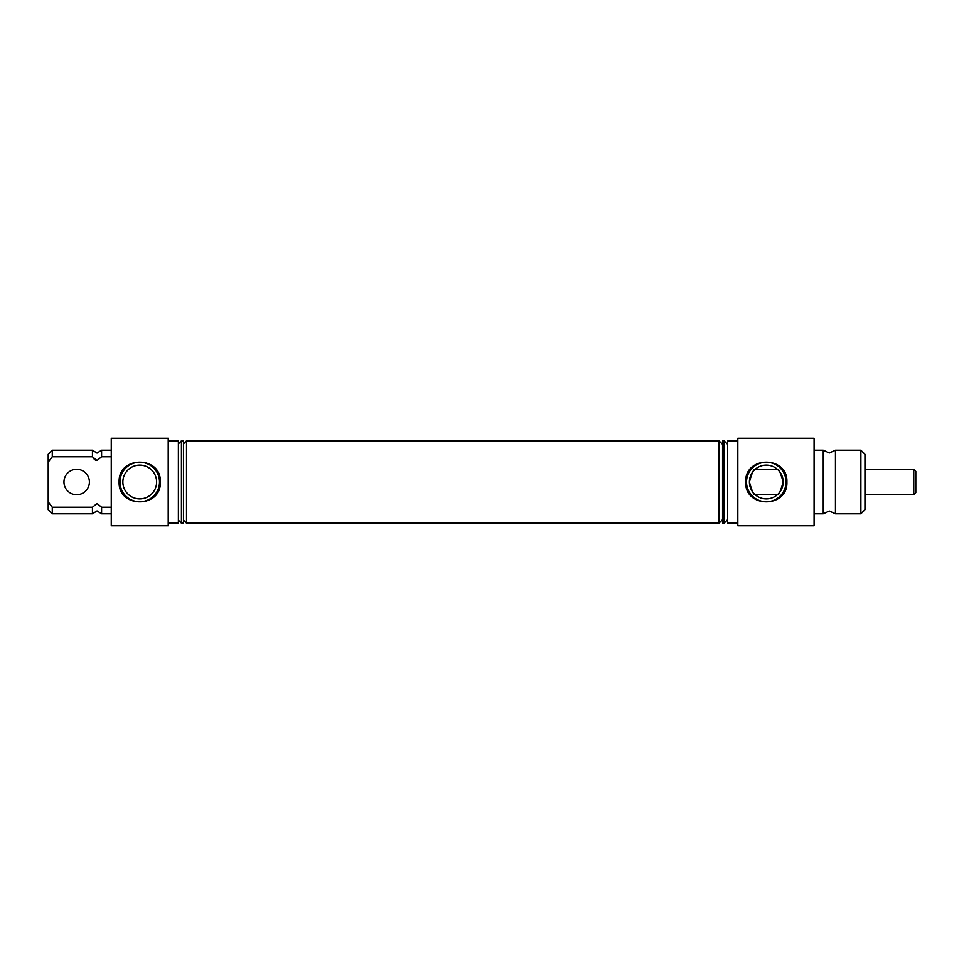 <?xml version="1.0" encoding="UTF-8"?>
<svg xmlns="http://www.w3.org/2000/svg" width="964" height="964" viewBox="0 0 964 964"><rect width="100%" height="100%" fill="white"/><g stroke="black" fill="none" stroke-linecap="round" stroke-linejoin="round"><path stroke-width="1.45" d="M48.2 462.13L48.2 454.285L52.273 450.212L92.448 450.212L97.027 453.08L101.594 450.212L101.594 456.767L97.027 460.491L92.448 456.767L52.273 456.767L48.2 462.13L48.2 501.87L52.273 507.233L52.273 513.788L92.448 513.788L97.027 510.92L101.594 513.788L111.258 513.788M111.258 507.233L101.594 507.233L101.594 513.788M101.594 507.233L97.027 503.509L92.448 507.233L92.448 513.788M835.451 482L835.451 513.788L829.341 511.028L823.244 513.788L823.244 450.212L829.341 452.972L835.451 450.212L835.451 482M156.626 482A16.882 16.882 0 0 0 139.744 465.118A16.882 16.882 0 0 0 122.862 482A16.882 16.882 0 0 0 139.744 498.882A16.882 16.882 0 0 0 156.626 482M119.138 482C117.982 455.514 161.566 455.659 160.337 482C161.53 508.438 117.933 508.377 119.138 482M159.506 482A19.762 19.762 0 0 0 139.744 462.238A19.762 19.762 0 0 0 119.97 482A19.762 19.762 0 0 0 139.744 501.762A19.762 19.762 0 0 0 159.506 482M777.394 469.287A16.882 16.882 0 0 0 755.174 469.287L777.394 469.287M754.824 469.601C753.764 468.781 751.956 472.914 749.402 482C751.956 491.086 753.764 495.219 754.824 494.399M777.743 494.399C778.804 495.219 780.611 491.086 783.166 482A16.882 16.882 0 0 0 766.284 465.118A16.882 16.882 0 0 0 749.402 482A16.882 16.882 0 0 0 766.284 498.882A16.882 16.882 0 0 0 783.166 482C780.611 472.914 778.804 468.781 777.743 469.601M745.69 482C744.533 455.514 788.118 455.659 786.877 482C788.082 508.438 744.473 508.377 745.69 482M786.046 482A19.762 19.762 0 0 0 766.284 462.238A19.762 19.762 0 0 0 746.522 482A19.762 19.762 0 0 0 766.284 501.762A19.762 19.762 0 0 0 786.046 482M860.876 450.212L864.949 454.285L864.949 509.715L860.876 513.788L860.876 450.212L835.451 450.212M168.218 440.801L178.388 440.801L178.388 523.199L168.218 523.199M111.258 482L111.258 525.742L168.218 525.742L168.218 438.259L111.258 438.259L111.258 482M181.437 482L181.437 523.199L183.473 523.199L183.473 440.801L181.437 440.801L181.437 482M186.522 482L186.522 523.199L718.987 523.199L718.987 440.801L186.522 440.801L186.522 482M724.072 523.199L722.542 523.199L722.542 440.801L724.072 440.801L724.072 523.199L727.639 519.632M737.809 482L737.809 525.742L814.086 525.742L814.086 438.259L737.809 438.259L737.809 482M737.809 440.801L727.639 440.801L727.639 523.199L737.809 523.199M92.448 507.233L52.273 507.233M52.273 513.788L48.2 509.715L48.2 501.87M52.273 450.212L52.273 456.767M92.448 450.212L92.448 456.767M95.484 460.165L93.171 458.177M111.258 456.767L101.594 456.767M755.174 494.713A16.882 16.882 0 0 0 777.394 494.713L755.174 494.713M913.764 469.287L915.8 471.324L915.8 492.676L913.764 494.713L913.764 469.287L864.949 469.287M913.764 494.713L864.949 494.713M63.961 482A12.713 12.713 0 0 0 76.674 494.713A12.713 12.713 0 0 0 89.399 482A12.713 12.713 0 0 0 76.674 469.287A12.713 12.713 0 0 0 63.961 482M178.388 520.138L181.437 523.199M183.473 520.138L186.522 523.199M835.451 513.788L860.876 513.788M722.542 519.632L718.987 523.199M814.086 513.788L823.244 513.788M814.086 450.212L823.244 450.212M727.639 444.368L724.072 440.801M722.542 444.368L718.987 440.801M183.473 443.862L186.522 440.801M178.388 443.862L181.437 440.801M101.594 450.212L111.258 450.212"/></g></svg>
